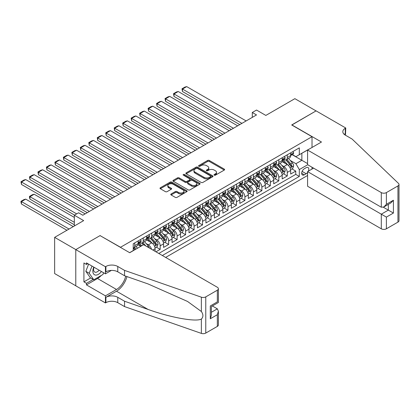 <?xml version="1.0" encoding="UTF-8"?>
<svg xmlns="http://www.w3.org/2000/svg" width="420" height="420" viewBox="0 0 420 420"><rect width="100%" height="100%" fill="white"/><g stroke="black" fill="none" stroke-linecap="round" stroke-linejoin="round"><path stroke-width="0.63" d="M214.263 175.172A0.824 0.478 0 0 0 215.428 175.172L224.264 170.074A1.176 0.677 0 0 0 224.611 169.591A1.176 0.677 0 0 0 224.264 169.113L209.297 160.466A1.176 0.677 0 0 0 207.632 160.466L198.791 165.569A0.824 0.478 0 0 0 198.55 165.905A0.824 0.478 0 0 0 198.791 166.241A0.824 0.478 0 0 0 199.957 166.241L201.101 165.58A3.764 2.173 0 0 1 206.425 165.58L207.674 166.304A3.764 2.173 0 0 1 208.777 167.837A3.764 2.173 0 0 1 207.674 169.376L206.53 170.037A0.824 0.478 0 0 0 206.288 170.373A0.824 0.478 0 0 0 206.53 170.709A0.824 0.478 0 0 0 207.695 170.709L208.834 170.047A3.764 2.173 0 0 1 214.158 170.047L215.408 170.767A3.764 2.173 0 0 1 216.51 172.305A3.764 2.173 0 0 1 215.408 173.843L214.263 174.5A0.824 0.478 0 0 0 214.022 174.835A0.824 0.478 0 0 0 214.263 175.172L214.263 174.5M171.119 193.988A1.176 0.677 0 0 0 170.772 194.465A1.176 0.677 0 0 0 171.119 194.948L175.319 197.374A1.176 0.677 0 0 0 176.983 197.374L186.795 191.704A1.176 0.677 0 0 0 187.142 191.226A1.176 0.677 0 0 0 186.795 190.743L171.822 182.102A1.176 0.677 0 0 0 170.163 182.102L160.346 187.766A1.176 0.677 0 0 0 160.004 188.249A1.176 0.677 0 0 0 160.346 188.727L165.422 191.657A1.176 0.677 0 0 0 167.081 191.657L171.281 189.231A1.176 0.677 0 0 0 171.628 188.753A1.176 0.677 0 0 0 171.281 188.27L168.767 186.821A3.145 1.817 0 0 1 167.848 185.535A3.145 1.817 0 0 1 169.79 183.855A3.145 1.817 0 0 1 173.219 184.249L183.073 189.94A3.145 1.817 0 0 1 183.997 191.226A3.145 1.817 0 0 1 182.054 192.901A3.145 1.817 0 0 1 178.626 192.507L176.983 191.562A1.176 0.677 0 0 0 175.319 191.562L171.119 193.988L171.119 194.948L175.319 192.538L175.319 191.562M100.186 235.678L120.524 247.27L312.023 136.705L291.69 124.966L316.05 110.901L294.866 98.669L265.844 115.427L256.526 110.045L252.289 112.492L256.526 114.938L82.814 215.229L78.577 212.783L74.34 215.229L74.34 225.992M100.186 235.531L75.826 249.596L54.642 237.363L83.664 220.61L74.34 215.229M201.185 182.438A1.176 0.677 0 0 0 202.85 182.438L212.662 176.773A1.176 0.677 0 0 0 213.008 176.29A1.176 0.677 0 0 0 212.662 175.812L197.689 167.165A1.176 0.677 0 0 0 196.03 167.165L186.212 172.835A1.176 0.677 0 0 0 185.871 173.313A1.176 0.677 0 0 0 186.212 173.796L201.185 182.438M183.671 175.35A0.824 0.478 0 0 1 184.506 175.471L184.506 174.489L199.731 183.278A1.176 0.677 0 0 1 200.072 183.755A1.176 0.677 0 0 1 199.731 184.238L189.913 189.903A1.176 0.677 0 0 1 188.249 189.903L173.282 181.262L173.282 180.301A1.176 0.677 0 0 0 172.935 180.779A1.176 0.677 0 0 0 173.282 181.262M173.282 180.301L177.482 177.875A1.176 0.677 0 0 1 179.146 177.875L185.215 181.382A1.176 0.677 0 0 0 186.879 181.382L189.667 179.771A1.176 0.677 0 0 0 190.008 179.293A1.176 0.677 0 0 0 189.667 178.81L183.346 175.161A0.824 0.478 0 0 1 183.104 174.825A0.824 0.478 0 0 1 183.614 174.389A0.824 0.478 0 0 1 184.506 174.489M75.784 285.773L54.642 273.567L54.642 237.363M155.941 251.822L160.178 249.375L156.324 247.149M154.66 238.702L156.791 239.93A4.793 2.767 60 0 1 160.178 245.805L163.569 243.847L163.569 247.417L168.651 244.482L164.797 242.256M163.133 233.814L165.265 235.042A4.793 2.767 60 0 1 168.651 240.912L172.042 238.954L172.042 242.524L177.125 239.589L173.271 237.363M171.607 228.921L173.738 230.15A4.793 2.767 60 0 1 177.125 236.019L180.516 234.061L180.516 237.631L185.598 234.696L181.745 232.47M180.08 224.028L182.212 225.257A4.793 2.767 60 0 1 185.598 231.126L188.99 229.168L188.99 232.743L194.072 229.808L190.218 227.582M188.554 219.135L190.685 220.364A4.793 2.767 60 0 1 194.072 226.233L197.463 224.28L197.463 227.85L202.545 224.915L198.691 222.689M197.027 214.242L199.159 215.471A4.793 2.767 60 0 1 202.545 221.34L205.936 219.387L205.936 222.957L211.019 220.022L207.165 217.796M205.501 209.349L207.632 210.578A4.793 2.767 60 0 1 211.019 216.452L214.41 214.494L214.41 218.064L219.492 215.129L215.639 212.903M213.974 204.461L216.106 205.69A4.793 2.767 60 0 1 219.492 211.559L222.884 209.601L222.884 213.171L227.966 210.236L224.112 208.01M222.448 199.568L224.579 200.797A4.793 2.767 60 0 1 227.966 206.666L231.357 204.708L231.357 208.278L236.439 205.343L232.585 203.117M230.921 194.675L233.053 195.904A4.793 2.767 60 0 1 236.439 201.773L239.831 199.815L239.831 203.39L244.913 200.45L241.059 198.224M239.395 189.782L241.526 191.011A4.793 2.767 60 0 1 244.913 196.88L248.304 194.922L248.304 198.497L253.386 195.562L249.533 193.337M247.868 184.889L250 186.118A4.793 2.767 60 0 1 253.386 191.987L256.778 190.034L256.778 193.604L261.859 190.669L258.006 188.444M256.347 179.996L258.473 181.225A4.793 2.767 60 0 1 261.859 187.1L265.251 185.141L265.251 188.711L270.333 185.777L266.48 183.55M264.821 175.109L266.947 176.332A4.793 2.767 60 0 1 270.333 182.207L273.725 180.248L273.725 183.818L278.806 180.884L274.953 178.658M273.294 170.216L275.42 171.444A4.793 2.767 60 0 1 278.806 177.314L282.198 175.355L282.198 178.925L287.28 175.991L287.28 172.421A4.793 2.767 -120 0 0 283.894 166.551L281.768 165.322M283.427 173.765L287.28 175.991M140.774 246.341L137.991 244.734M155.096 251.333L155.096 248.74A4.793 2.767 -120 0 0 151.704 242.87L146.465 239.841M151.505 249.26A4.793 2.767 60 0 0 148.318 244.823L146.186 243.595M163.569 243.847A4.793 2.767 -120 0 0 160.178 237.977L154.938 234.948M172.042 238.954A4.793 2.767 -120 0 0 168.651 233.084L163.411 230.06M180.516 234.061A4.793 2.767 -120 0 0 177.125 228.191L171.885 225.167M188.99 229.168A4.793 2.767 -120 0 0 185.598 223.298L180.359 220.274M197.463 224.28A4.793 2.767 -120 0 0 194.072 218.405L188.832 215.381M205.936 219.387A4.793 2.767 -120 0 0 202.545 213.512L197.305 210.488M214.41 214.494A4.793 2.767 -120 0 0 211.019 208.625L205.779 205.595M222.884 209.601A4.793 2.767 -120 0 0 219.492 203.732L214.253 200.708M231.357 204.708A4.793 2.767 -120 0 0 227.966 198.839L222.726 195.815M239.831 199.815A4.793 2.767 -120 0 0 236.439 193.946L231.2 190.922M248.304 194.922A4.793 2.767 -120 0 0 244.913 189.053L239.673 186.029M256.778 190.034A4.793 2.767 -120 0 0 253.386 184.159L248.147 181.136M265.251 185.141A4.793 2.767 -120 0 0 261.859 179.272L256.62 176.243M273.725 180.248A4.793 2.767 -120 0 0 270.333 174.379L265.094 171.35M282.198 175.355A4.793 2.767 -120 0 0 278.806 169.486L273.567 166.462M308.348 171.171A3.717 2.147 120 0 0 308.033 167.491A3.717 2.147 120 0 0 306.18 167.674L304.316 168.751A3.717 2.147 120 0 0 301.885 172.027A3.717 2.147 120 0 0 302.458 175.004A3.717 2.147 120 0 0 304.316 174.82L306.18 173.744A3.717 2.147 120 0 0 307.577 172.468M165.643 257.423L307.577 175.476M312.023 136.705L312.023 147.472M312.023 167.234L312.023 169.045M162.341 255.512L299.313 176.431L299.313 169.585L295.927 163.711L290.241 160.429M129.633 252.677L133.234 250.598L133.234 243.747L299.313 147.861L299.313 154.712L308.637 149.425M307.703 164.74L299.313 169.585M139.797 242.645L139.844 242.671A4.793 2.767 60 0 0 142.238 242.907L145.63 240.954A4.793 2.767 -120 0 0 146.622 238.76L146.622 236.019M148.271 237.757L148.318 237.778A4.793 2.767 60 0 0 150.712 238.019L154.103 236.061A4.793 2.767 -120 0 0 155.096 233.867L155.096 231.126M156.744 232.864L156.791 232.89A4.793 2.767 60 0 0 159.185 233.126L162.577 231.168A4.793 2.767 -120 0 0 163.569 228.974L163.569 226.233M165.218 227.971L165.265 227.997A4.793 2.767 60 0 0 167.659 228.233L171.05 226.275A4.793 2.767 -120 0 0 172.042 224.081L172.042 221.34M173.691 223.078L173.738 223.104A4.793 2.767 60 0 0 176.132 223.34L179.524 221.382A4.793 2.767 -120 0 0 180.516 219.188L180.516 216.452M182.165 218.185L182.212 218.211A4.793 2.767 60 0 0 184.606 218.447L187.997 216.494A4.793 2.767 -120 0 0 188.99 214.3L188.99 211.559M190.638 213.292L190.685 213.318A4.793 2.767 60 0 0 193.079 213.554L196.471 211.601A4.793 2.767 -120 0 0 197.463 209.407L197.463 206.666M199.112 208.399L199.159 208.425A4.793 2.767 60 0 0 201.553 208.666L204.944 206.708A4.793 2.767 -120 0 0 205.936 204.514L205.936 201.773M207.585 203.511L207.632 203.532A4.793 2.767 60 0 0 210.026 203.774L213.418 201.815A4.793 2.767 -120 0 0 214.41 199.621L214.41 196.88M216.059 198.618L216.106 198.644A4.793 2.767 60 0 0 218.5 198.881L221.891 196.922A4.793 2.767 -120 0 0 222.884 194.728L222.884 191.987M224.532 193.725L224.579 193.751A4.793 2.767 60 0 0 226.973 193.988L230.365 192.029A4.793 2.767 -120 0 0 231.357 189.835L231.357 187.094M233.006 188.832L233.053 188.858A4.793 2.767 60 0 0 235.447 189.095L238.838 187.136A4.793 2.767 -120 0 0 239.831 184.942L239.831 182.207M241.479 183.939L241.526 183.965A4.793 2.767 60 0 0 243.92 184.202L247.312 182.249A4.793 2.767 -120 0 0 248.304 180.054L248.304 177.314M249.953 179.046L250 179.072A4.793 2.767 60 0 0 252.394 179.309L255.785 177.356A4.793 2.767 -120 0 0 256.778 175.161L256.778 172.421M258.426 174.158L258.473 174.179A4.793 2.767 60 0 0 260.867 174.421L264.259 172.463A4.793 2.767 -120 0 0 265.251 170.268L265.251 167.528M266.899 169.265L266.947 169.291A4.793 2.767 60 0 0 269.341 169.528L272.732 167.57A4.793 2.767 -120 0 0 273.725 165.375L273.725 162.635M275.373 164.372L275.42 164.399A4.793 2.767 60 0 0 277.814 164.635L281.206 162.677A4.793 2.767 -120 0 0 282.198 160.482L282.198 157.742M158.781 253.459L295.754 174.379L295.754 171.097L290.671 174.037L290.671 170.462A4.793 2.767 -120 0 0 287.28 164.593L282.041 161.569M283.846 159.479L283.894 159.506A4.793 2.767 -120 0 0 286.288 159.742A4.793 2.767 -120 0 0 287.28 157.547L287.28 154.807M286.288 159.742L289.679 157.784A4.793 2.767 -120 0 0 290.671 155.589L290.671 152.854M134.757 242.865L134.757 245.606A4.793 2.767 60 0 1 133.765 247.8A4.793 2.767 60 0 1 133.234 247.994M133.765 247.8L137.156 245.847A4.793 2.767 -120 0 0 138.149 243.653L138.149 240.912M143.231 237.977L143.231 240.713A4.793 2.767 60 0 1 142.238 242.907M151.704 233.084L151.704 235.825A4.793 2.767 60 0 1 150.712 238.019M160.178 228.191L160.178 230.932A4.793 2.767 60 0 1 159.185 233.126M168.651 223.298L168.651 226.039A4.793 2.767 60 0 1 167.659 228.233M177.125 218.405L177.125 221.146A4.793 2.767 60 0 1 176.132 223.34M185.598 213.512L185.598 216.253A4.793 2.767 60 0 1 184.606 218.447M194.072 208.625L194.072 211.36A4.793 2.767 60 0 1 193.079 213.554M202.545 203.732L202.545 206.472A4.793 2.767 60 0 1 201.553 208.666M211.019 198.839L211.019 201.579A4.793 2.767 60 0 1 210.026 203.774M219.492 193.946L219.492 196.686A4.793 2.767 60 0 1 218.5 198.881M227.966 189.053L227.966 191.793A4.793 2.767 60 0 1 226.973 193.988M236.439 184.159L236.439 186.9A4.793 2.767 60 0 1 235.447 189.095M244.913 179.272L244.913 182.007A4.793 2.767 60 0 1 243.92 184.202M253.386 174.379L253.386 177.119A4.793 2.767 60 0 1 252.394 179.309M261.859 169.486L261.859 172.226A4.793 2.767 60 0 1 260.867 174.421M270.333 164.593L270.333 167.333A4.793 2.767 60 0 1 269.341 169.528M278.806 159.7L278.806 162.44A4.793 2.767 60 0 1 277.814 164.635M278.806 177.314L278.806 180.884M270.333 182.207L270.333 185.777M261.859 187.1L261.859 190.669M253.386 191.987L253.386 195.562M244.913 196.88L244.913 200.45M236.439 201.773L236.439 205.343M227.966 206.666L227.966 210.236M219.492 211.559L219.492 215.129M211.019 216.452L211.019 220.022M202.545 221.34L202.545 224.915M194.072 226.233L194.072 229.808M185.598 231.126L185.598 234.696M177.125 236.019L177.125 239.589M168.651 240.912L168.651 244.482M160.178 245.805L160.178 249.375M295.927 163.711L301.859 160.288L301.859 153.242L308.637 149.331M292.152 154.686L307.577 163.59M292.32 154.586L295.927 156.665L299.313 154.712M252.289 112.492L252.289 117.385M291.9 168.872L295.754 171.097M295.754 174.379L299.313 176.431M214.594 175.292L215.408 174.82A3.764 2.173 0 0 0 216.51 173.282L216.51 172.305M208.777 167.837L208.777 168.819A3.764 2.173 0 0 1 207.674 170.352L206.855 170.825M224.264 169.113L224.264 170.074L209.297 161.448A1.176 0.677 0 0 0 207.632 161.448L199.122 166.357M212.662 175.812L212.662 176.773L197.689 168.147A1.176 0.677 0 0 0 196.03 168.147L186.228 173.801L186.212 172.835M210.583 176.626A0.824 0.478 0 0 0 210.824 176.29A0.824 0.478 0 0 0 210.583 175.954L197.442 168.368A0.824 0.478 0 0 0 196.277 168.368L195.069 169.066A3.764 2.173 0 0 0 193.966 170.599A3.764 2.173 0 0 0 195.069 172.137L204.052 177.324A3.764 2.173 0 0 0 209.375 177.324L210.583 176.626L210.583 177.608A0.824 0.478 0 0 0 210.824 177.272L210.824 176.29M193.966 170.599L193.966 171.581A3.764 2.173 0 0 0 195.069 173.114L195.069 172.137M210.583 177.608L209.375 178.3A3.764 2.173 0 0 1 204.052 178.3L195.069 173.114M173.297 181.272L177.482 178.852L177.482 177.875M190.008 179.293L190.008 180.269A1.176 0.677 0 0 1 189.667 180.752L186.879 182.359A1.176 0.677 0 0 1 185.215 182.359L179.146 178.852A1.176 0.677 0 0 0 177.482 178.852M184.506 175.471L199.715 184.249M191.515 185.021A3.145 1.817 0 0 0 194.943 185.414A3.145 1.817 0 0 0 196.886 183.734A3.145 1.817 0 0 0 195.967 182.448L192.491 180.442A1.176 0.677 0 0 0 190.827 180.442L188.044 182.054A1.176 0.677 0 0 0 187.698 182.532A1.176 0.677 0 0 0 188.044 183.015L191.515 185.021L191.515 185.997A3.145 1.817 0 0 0 194.943 186.391A3.145 1.817 0 0 0 196.886 184.711L196.886 183.734M187.698 182.532L187.698 183.514A1.176 0.677 0 0 0 188.044 183.992L188.044 183.015M191.515 185.997L188.044 183.992M183.997 191.226L183.997 192.203A3.145 1.817 0 0 1 182.054 193.883A3.145 1.817 0 0 1 178.626 193.489L176.983 192.538A1.176 0.677 0 0 0 175.319 192.538M167.848 185.535L167.848 186.512A3.145 1.817 0 0 0 168.767 187.798L168.767 186.821M171.266 189.242L168.767 187.798M186.779 191.714L171.822 183.078A1.176 0.677 0 0 0 170.163 183.078L160.361 188.738M290.598 169.622L292.793 168.362L293.638 165.916A3.176 1.832 -120 0 0 292.399 162.934L288.53 158.45M287.752 164.903L283.327 159.778M182.464 111.074L222.841 134.384L165.517 101.288L165.049 98.574L168.016 96.862L169.754 96.395L165.517 98.842L165.517 101.288M285.233 163.411L282.665 160.44A7.607 4.394 -120 0 0 282.429 160.172M285.857 159.915L289.774 164.451A3.176 1.832 60 0 1 290.908 166.635C291.385 167.276 291.721 167.081 291.921 166.047A3.176 1.832 -120 0 0 290.792 163.863L286.918 159.38M286.088 159.841L290.294 164.714A1.617 0.935 60 0 1 290.703 165.344L291.921 166.047M290.908 166.635L291.139 167.013M241.904 123.375L182.464 89.056L182.464 91.502L239.789 124.598M292.919 151.557L293.638 152.801A3.176 1.832 60 0 1 292.981 154.208L291.37 155.138A3.176 1.832 -120 0 0 291.921 154.408L291.858 154.124M246.141 120.929L186.701 86.609L182.464 89.056L181.997 88.788L184.963 87.077L186.701 86.609M290.776 155.284L290.792 155.284A3.176 1.832 -120 0 0 291.37 155.138M291.512 154.166L291.921 154.408C291.721 153.925 291.385 154.124 290.908 154.991A3.176 1.832 60 0 1 290.671 155.442M182.464 91.502L181.997 88.788M93.781 267.104A7.791 4.499 120 0 0 95.608 275.084A7.791 4.499 120 0 0 101.42 271.514M94.043 267.257A5.334 3.077 120 0 0 94.694 272.029A5.334 3.077 120 0 0 95.477 272.27A5.334 3.077 120 0 0 99.152 270.207M103.604 272.774L102.937 274.496L93.791 279.778L90.4 277.82L85.827 271.315L88.615 264.122M93.791 279.778L89.213 273.273L92.006 266.081M85.827 271.315L89.213 273.273M313.593 168.142L307.577 171.612L307.577 186.239L381.297 228.805L381.297 214.174L388.332 210.116L388.332 204.383M307.577 171.612L386.379 217.109L386.379 228.805L397.945 222.128L397.945 185.923A3.596 2.074 0 0 0 399 184.453A3.596 2.074 0 0 0 398.48 183.383L352.065 139.03L345.282 135.119A8.389 4.841 180 0 1 342.825 131.691A8.389 4.841 180 0 1 345.282 128.268L345.749 128L316.092 110.875L291.816 125.039M291.816 124.892L321.473 142.018L307.577 150.04L381.297 192.602A3.596 2.074 0 0 0 386.379 192.602L397.945 185.923M345.749 128L345.497 135.24M307.577 150.04L307.577 164.666L381.297 207.228L381.297 192.602M399 184.453L399 220.658A3.596 2.074 180 0 1 397.945 222.128M386.379 228.805A3.596 2.074 180 0 1 381.297 228.805M344.227 134.374A8.389 4.841 180 0 1 345.282 133.623L345.282 128.268M383.329 207.228L393.414 213.05L386.379 217.109M386.379 192.602L386.379 204.293L383.838 206.976L381.297 207.228M386.379 204.293L393.414 200.23L390.873 202.918L383.838 206.976M143.614 244.703L217.334 287.264A3.596 2.074 -0 0 1 218.384 288.729A3.596 2.074 -0 0 1 217.334 290.199L205.769 296.877L205.769 333.081A3.596 2.074 180 0 1 201.364 333.391L124.546 306.59L117.768 302.673A8.389 4.841 -0 0 0 105.903 302.673L105.441 302.946L75.784 285.82L75.784 249.617L100.06 235.604L129.717 252.725L143.614 244.703M124.546 306.59L124.546 301.229L148.103 309.451C170.615 317.562 195.767 322.108 201.364 319.074C203.406 316.985 203.406 314.459 201.364 311.504L187.546 301.455L148.103 283.962L124.546 275.741L117.768 271.829A8.389 4.841 -0 0 0 105.903 271.829L105.903 266.474L105.441 266.742L75.784 249.617M124.546 275.741L124.546 270.385L117.768 266.474A8.389 4.841 -0 0 0 105.903 266.474M148.103 309.451L116.498 291.202L105.903 297.318A8.389 4.841 -0 0 1 117.768 297.318L124.546 301.229M217.334 326.403L217.334 314.711L218.384 311.168L218.384 324.933A3.596 2.074 180 0 1 217.334 326.403L205.769 333.081M201.364 311.504L201.364 297.187L124.546 270.385M101.252 275.468A13.482 7.786 -60 0 1 97.519 278.507L86.457 284.891L86.457 283.327L93.198 279.437M87.817 263.66L86.457 264.442L83.916 262.973L83.916 281.857L86.457 283.327M86.457 264.442L86.457 262.878L105.441 273.835L105.441 266.742M105.441 302.946L105.441 295.848L116.498 289.464A13.482 7.786 120 0 0 125.675 276.134M86.457 284.891L105.441 295.848M212.368 305.975L217.334 308.837L218.384 311.168M116.498 291.202A15.608 9.009 120 0 0 126.934 276.575M111.358 270.417L105.441 273.835M201.364 297.187A3.596 2.074 -0 0 0 205.769 296.877M83.916 281.857L90.652 277.967M217.334 314.711L210.299 318.769L211.355 315.226L211.355 306.558L218.384 302.5L218.384 288.729M210.299 318.769L210.299 305.954C211.669 306.742 211.669 306.742 210.299 305.954L217.334 301.891C218.704 302.683 218.704 302.683 217.334 301.891L217.334 290.199M282.125 174.515L284.314 173.25L285.164 170.803A3.176 1.832 -120 0 0 283.925 167.827L280.056 163.343M279.279 169.796L274.853 164.672M173.99 115.962L214.368 139.277L157.043 106.181L156.576 103.467L159.542 101.75L161.28 101.288L157.043 103.735L157.043 106.181M276.759 168.304L274.192 165.328A7.607 4.394 -120 0 0 273.956 165.065M277.384 164.808L281.3 169.339A3.176 1.832 60 0 1 282.434 171.528C282.907 172.168 283.248 171.969 283.447 170.94A3.176 1.832 -120 0 0 282.319 168.756L278.444 164.273M277.615 164.734L281.82 169.607A1.617 0.935 60 0 1 282.23 170.237L283.447 170.94M282.434 171.528L282.665 171.906M273.651 179.408L275.84 178.143L276.691 175.697A3.176 1.832 -120 0 0 275.452 172.715L271.582 168.236M270.806 174.689L266.38 169.565M165.517 120.855L205.895 144.17L148.57 111.074L148.103 108.355L151.069 106.643L152.806 106.181L148.57 108.628L148.57 111.074M268.286 173.197L265.718 170.221A7.607 4.394 -120 0 0 265.482 169.958M268.91 169.701L272.827 174.232A3.176 1.832 60 0 1 273.961 176.421C274.433 177.061 274.774 176.862 274.974 175.833A3.176 1.832 -120 0 0 273.845 173.644L269.971 169.166M269.141 169.628L273.346 174.494A1.617 0.935 60 0 1 273.756 175.13L274.974 175.833M273.961 176.421L274.192 176.799M265.178 184.301L267.367 183.036L268.217 180.59A3.176 1.832 -120 0 0 266.978 177.608L263.109 173.124M262.332 179.582L257.906 174.458M157.043 125.748L197.421 149.058L140.096 115.962L139.629 113.248L142.595 111.536L144.333 111.074L140.096 113.521L140.096 115.962M259.812 178.085L257.245 175.114A7.607 4.394 -120 0 0 257.009 174.851M260.437 174.589L264.353 179.125A3.176 1.832 60 0 1 265.487 181.314C265.96 181.949 266.301 181.755 266.5 180.726A3.176 1.832 -120 0 0 265.372 178.537L261.497 174.053M260.668 174.515L264.873 179.387A1.617 0.935 60 0 1 265.283 180.023L266.5 180.726M265.487 181.314L265.718 181.687M256.704 189.194L258.893 187.929L259.744 185.483A3.176 1.832 -120 0 0 258.505 182.501L254.636 178.017M253.859 184.469L249.433 179.351M148.57 130.641L188.947 153.951L131.623 120.855L131.155 118.141L134.122 116.429L135.859 115.962L131.623 118.409L131.623 120.855M251.339 182.978L248.771 180.007A7.607 4.394 -120 0 0 248.535 179.739M251.963 179.482L255.88 184.018A3.176 1.832 60 0 1 257.014 186.207C257.486 186.842 257.828 186.648 258.027 185.619A3.176 1.832 -120 0 0 256.898 183.43L253.024 178.946M252.194 179.408L256.399 184.28A1.617 0.935 60 0 1 256.809 184.916L258.027 185.619M257.014 186.207L257.245 186.58M233.431 128.268L173.99 93.949L173.99 96.395L231.315 129.491M284.445 156.445L285.164 157.694A3.176 1.832 60 0 1 284.508 159.101L282.896 160.03A3.176 1.832 -120 0 0 283.447 159.296L283.385 159.017M237.668 125.822L178.227 91.502L173.99 93.949L173.523 93.681L176.489 91.97L178.227 91.502M282.303 160.178L282.319 160.178A3.176 1.832 -120 0 0 282.896 160.03M283.038 159.059L283.447 159.296C283.248 158.818 282.912 159.017 282.434 159.884A3.176 1.832 60 0 1 282.198 160.335M173.99 96.395L173.523 93.681M224.957 133.161L165.049 98.574M275.971 161.338L276.691 162.587A3.176 1.832 60 0 1 276.034 163.994L274.423 164.923A3.176 1.832 -120 0 0 274.974 164.189L274.911 163.91M229.194 130.714L169.754 96.395M273.83 165.071L273.845 165.071A3.176 1.832 -120 0 0 274.423 164.923M274.565 163.952L274.974 164.189C274.774 163.711 274.439 163.905 273.961 164.777A3.176 1.832 60 0 1 273.725 165.228M216.484 138.054L156.576 103.467M267.498 166.231L268.217 167.48A3.176 1.832 60 0 1 267.561 168.882L265.949 169.811A3.176 1.832 -120 0 0 266.5 169.082L266.438 168.798M220.721 135.608L161.28 101.288M265.356 169.964L265.372 169.964A3.176 1.832 -120 0 0 265.949 169.811M266.091 168.845L266.5 169.082C266.301 168.604 265.965 168.798 265.487 169.669A3.176 1.832 60 0 1 265.251 170.121M208.01 142.947L148.103 108.355M259.024 171.124L259.744 172.373A3.176 1.832 60 0 1 259.088 173.775L257.476 174.704A3.176 1.832 -120 0 0 258.027 173.975L257.959 173.691M212.247 140.501L152.806 106.181M256.882 174.857L256.898 174.857A3.176 1.832 -120 0 0 257.476 174.704M257.618 173.738L258.027 173.975C257.828 173.497 257.491 173.691 257.014 174.562A3.176 1.832 60 0 1 256.778 175.014M248.231 194.087L250.42 192.822L251.27 190.376A3.176 1.832 -120 0 0 250.031 187.394L246.162 182.91M245.385 189.362L240.959 184.238M140.096 135.534L180.474 158.844L123.149 125.748L122.682 123.034L125.648 121.322L127.386 120.855L123.149 123.302L123.149 125.748M242.865 187.871L240.298 184.9A7.607 4.394 -120 0 0 240.061 184.632M243.49 184.375L247.406 188.911A3.176 1.832 60 0 1 248.54 191.095C249.013 191.735 249.354 191.541 249.553 190.512A3.176 1.832 -120 0 0 248.425 188.323L244.55 183.839M243.721 184.301L247.926 189.173A1.617 0.935 60 0 1 248.335 189.809L249.553 190.512M248.54 191.095L248.771 191.473M199.537 147.835L139.629 113.248M250.551 176.017L251.27 177.261A3.176 1.832 60 0 1 250.614 178.668L249.002 179.597A3.176 1.832 -120 0 0 249.553 178.868L249.485 178.584M203.774 145.394L144.333 111.074M248.409 179.744L248.425 179.744A3.176 1.832 -120 0 0 249.002 179.597M249.144 178.631L249.553 178.868C249.354 178.39 249.018 178.584 248.54 179.456A3.176 1.832 60 0 1 248.304 179.907M239.757 198.975L241.946 197.715L242.797 195.269A3.176 1.832 -120 0 0 241.558 192.286L237.689 187.803M236.912 194.255L232.486 189.131M131.623 140.427L172.001 163.737L114.676 130.641L114.209 127.927L117.175 126.215L118.913 125.748L114.676 128.195L114.676 130.641M234.392 192.764L231.824 189.793A7.607 4.394 -120 0 0 231.588 189.525M235.016 189.268L238.933 193.804A3.176 1.832 60 0 1 240.067 195.988C240.539 196.628 240.881 196.434 241.08 195.4A3.176 1.832 -120 0 0 239.951 193.216L236.077 188.732M235.247 189.194L239.453 194.066A1.617 0.935 60 0 1 239.862 194.696L241.08 195.4M240.067 195.988L240.298 196.366M191.063 152.728L131.155 118.141M242.078 180.91L242.797 182.154A3.176 1.832 60 0 1 242.141 183.561L240.529 184.49A3.176 1.832 -120 0 0 241.08 183.761L241.012 183.477M195.3 150.281L135.859 115.962M239.935 184.637L239.951 184.637A3.176 1.832 -120 0 0 240.529 184.49M240.671 183.524L241.08 183.761C240.881 183.283 240.545 183.477 240.067 184.343A3.176 1.832 60 0 1 239.831 184.8M231.284 203.868L233.473 202.603L234.323 200.161A3.176 1.832 -120 0 0 233.084 197.179L229.215 192.696M228.438 199.148L224.012 194.024M123.149 145.32L163.527 168.63L106.202 135.534L105.735 132.82L108.701 131.108L110.439 130.641L106.202 133.088L106.202 135.534M225.918 197.657L223.351 194.68A7.607 4.394 -120 0 0 223.115 194.418M226.543 194.161L230.459 198.691A3.176 1.832 60 0 1 231.593 200.881C232.066 201.521 232.407 201.322 232.607 200.293A3.176 1.832 -120 0 0 231.478 198.109L227.603 193.625M226.774 194.087L230.979 198.959A1.617 0.935 60 0 1 231.389 199.589L232.607 200.293M231.593 200.881L231.824 201.259M182.59 157.621L122.682 123.034M233.604 185.803L234.323 187.047A3.176 1.832 60 0 1 233.667 188.454L232.055 189.383A3.176 1.832 -120 0 0 232.607 188.648L232.538 188.37M186.827 155.174L127.386 120.855M231.462 189.53L231.478 189.53A3.176 1.832 -120 0 0 232.055 189.383M232.197 188.412L232.607 188.648C232.407 188.171 232.071 188.37 231.593 189.236A3.176 1.832 60 0 1 231.357 189.688M222.81 208.761L224.999 207.496L225.85 205.049A3.176 1.832 -120 0 0 224.611 202.067L220.742 197.589M219.965 204.041L215.539 198.917M114.676 150.208L155.053 173.523L97.729 140.427L97.261 137.713L100.228 135.996L101.966 135.534L97.729 137.981L97.729 140.427M217.445 202.55L214.877 199.573A7.607 4.394 -120 0 0 214.641 199.311M218.069 199.054L221.986 203.584A3.176 1.832 60 0 1 223.115 205.774C223.592 206.414 223.934 206.215 224.133 205.186A3.176 1.832 -120 0 0 223.004 202.997L219.13 198.518M218.3 198.98L222.506 203.852A1.617 0.935 60 0 1 222.915 204.482L224.133 205.186M223.115 205.774L223.346 206.152M174.116 162.514L114.209 127.927M225.131 190.691L225.85 191.94A3.176 1.832 60 0 1 225.194 193.347L223.582 194.276A3.176 1.832 -120 0 0 224.133 193.541L224.065 193.263M178.353 160.067L118.913 125.748M222.989 194.423L223.004 194.423A3.176 1.832 -120 0 0 223.582 194.276M223.724 193.305L224.133 193.541C223.934 193.064 223.597 193.258 223.115 194.129A3.176 1.832 60 0 1 222.884 194.581M214.337 213.654L216.526 212.389L217.376 209.942A3.176 1.832 -120 0 0 216.137 206.96L212.268 202.477M211.491 208.934L207.065 203.81M106.202 155.101L146.58 178.411L89.255 145.32L88.788 142.601L91.754 140.889L93.492 140.427L89.255 142.874L89.255 145.32M208.971 207.443L206.404 204.466A7.607 4.394 -120 0 0 206.167 204.204M209.596 203.947L213.512 208.478A3.176 1.832 60 0 1 214.641 210.667C215.119 211.302 215.46 211.108 215.66 210.079A3.176 1.832 -120 0 0 214.531 207.89L210.656 203.406M209.827 203.868L214.032 208.74A1.617 0.935 60 0 1 214.441 209.375L215.66 210.079M214.641 210.667L214.872 211.045M165.643 167.407L105.735 132.82M216.657 195.584L217.376 196.833A3.176 1.832 60 0 1 216.72 198.235L215.108 199.164A3.176 1.832 -120 0 0 215.66 198.434L215.591 198.156M169.88 164.96L110.439 130.641M214.515 199.316L214.531 199.316A3.176 1.832 -120 0 0 215.108 199.164M215.25 198.198L215.66 198.434C215.46 197.957 215.124 198.151 214.641 199.022A3.176 1.832 60 0 1 214.41 199.474M205.863 218.547L208.052 217.282L208.903 214.835A3.176 1.832 -120 0 0 207.664 211.853L203.794 207.37M203.018 213.822L198.592 208.703M97.729 159.994L138.107 183.304L80.782 150.208L80.314 147.494L83.281 145.782L85.019 145.32L80.782 147.761L80.782 150.208M200.498 212.331L197.93 209.359A7.607 4.394 -120 0 0 197.694 209.097M201.122 208.834L205.039 213.371A3.176 1.832 60 0 1 206.167 215.56C206.645 216.195 206.987 216.001 207.186 214.972A3.176 1.832 -120 0 0 206.052 212.783L202.183 208.299M201.353 208.761L205.559 213.633A1.617 0.935 60 0 1 205.968 214.268L207.186 214.972M206.167 215.56L206.399 215.933M157.169 172.3L97.261 137.713M208.184 200.477L208.903 201.726A3.176 1.832 60 0 1 208.241 203.128L206.635 204.057A3.176 1.832 -120 0 0 207.186 203.327L207.118 203.044M161.406 169.853L101.966 135.534M206.041 204.209L206.052 204.209A3.176 1.832 -120 0 0 206.635 204.057M206.777 203.091L207.186 203.327C206.987 202.85 206.651 203.044 206.167 203.915A3.176 1.832 60 0 1 205.936 204.367M197.39 223.44L199.579 222.175L200.429 219.728A3.176 1.832 -120 0 0 199.19 216.746L195.321 212.263M194.544 218.715L190.118 213.596M89.255 164.887L129.633 188.197L72.308 155.101L71.841 152.387L74.807 150.675L76.545 150.208L72.308 152.654L72.308 155.101M192.024 217.224L189.457 214.253A7.607 4.394 -120 0 0 189.221 213.985M192.649 213.728L196.565 218.264A3.176 1.832 60 0 1 197.694 220.447C198.172 221.088 198.513 220.894 198.713 219.865A3.176 1.832 -120 0 0 197.578 217.675L193.709 213.192M192.88 213.654L197.085 218.526A1.617 0.935 60 0 1 197.495 219.161L198.713 219.865M197.694 220.447L197.925 220.826M148.696 177.188L88.788 142.601M199.71 205.37L200.429 206.619A3.176 1.832 60 0 1 199.768 208.021L198.161 208.95A3.176 1.832 -120 0 0 198.713 208.22L198.644 207.937M152.933 174.746L93.492 140.427M197.568 209.102L197.578 209.102A3.176 1.832 -120 0 0 198.161 208.95M198.303 207.984L198.713 208.22C198.513 207.743 198.177 207.937 197.694 208.808A3.176 1.832 60 0 1 197.463 209.26M188.916 228.328L191.105 227.068L191.956 224.621A3.176 1.832 -120 0 0 190.717 221.639L186.847 217.156M186.071 223.608L181.645 218.484M80.782 169.78L121.16 193.09L63.835 159.994L63.368 157.279L66.334 155.568L68.072 155.101L63.835 157.547L63.835 159.994M183.55 222.117L180.983 219.146A7.607 4.394 -120 0 0 180.747 218.878M184.175 218.621L188.092 223.157A3.176 1.832 60 0 1 189.221 225.341C189.698 225.981 190.04 225.787 190.239 224.758A3.176 1.832 -120 0 0 189.105 222.569L185.236 218.085M184.406 218.547L188.612 223.419A1.617 0.935 60 0 1 189.021 224.049L190.239 224.758M189.221 225.341L189.452 225.719M140.222 182.081L80.314 147.494M191.237 210.263L191.956 211.507A3.176 1.832 60 0 1 191.294 212.914L189.688 213.843A3.176 1.832 -120 0 0 190.239 213.113L190.171 212.83M144.459 179.634L85.019 145.32M189.095 213.99L189.105 213.99A3.176 1.832 -120 0 0 189.688 213.843M189.829 212.877L190.239 213.113C190.04 212.636 189.703 212.83 189.221 213.701A3.176 1.832 60 0 1 188.99 214.153M180.442 233.221L182.632 231.961L183.482 229.514A3.176 1.832 -120 0 0 182.243 226.532L178.374 222.049M177.597 228.501L173.171 223.377M72.308 174.673L112.686 197.983L55.361 164.887L54.894 162.172L57.86 160.461L59.598 159.994L55.361 162.44L55.361 164.887M175.077 227.01L172.51 224.039A7.607 4.394 -120 0 0 172.274 223.771M175.702 223.514L179.618 228.044A3.176 1.832 60 0 1 180.747 230.234C181.225 230.874 181.566 230.68 181.766 229.646A3.176 1.832 -120 0 0 180.632 227.462L176.762 222.978M175.933 223.44L180.138 228.312A1.617 0.935 60 0 1 180.547 228.942L181.766 229.646M180.747 230.234L180.978 230.612M131.749 186.974L71.841 152.387M182.763 215.156L183.482 216.4A3.176 1.832 60 0 1 182.821 217.807L181.214 218.736A3.176 1.832 -120 0 0 181.766 218.006L181.697 217.723M135.986 184.527L76.545 150.208M180.621 218.883L180.632 218.883A3.176 1.832 -120 0 0 181.214 218.736M181.356 217.765L181.766 218.006C181.566 217.523 181.225 217.723 180.747 218.589A3.176 1.832 60 0 1 180.516 219.041M171.969 238.114L174.158 236.849L175.009 234.402A3.176 1.832 -120 0 0 173.77 231.42L169.901 226.942M169.124 233.394L164.698 228.27M63.835 179.566L104.213 202.876L46.888 169.78L46.421 167.066L49.387 165.349L51.124 164.887L46.888 167.333L46.888 169.78M166.603 231.903L164.036 228.926A7.607 4.394 -120 0 0 163.8 228.664M167.228 228.407L171.145 232.937A3.176 1.832 60 0 1 172.274 235.127C172.751 235.767 173.093 235.567 173.292 234.539A3.176 1.832 -120 0 0 172.158 232.355L168.289 227.871M167.459 228.333L171.665 233.205A1.617 0.935 60 0 1 172.074 233.835L173.292 234.539M172.274 235.127L172.505 235.505M123.275 191.867L63.368 157.279M174.29 220.043L175.009 221.293A3.176 1.832 60 0 1 174.347 222.7L172.741 223.629A3.176 1.832 -120 0 0 173.292 222.894L173.224 222.616M127.512 189.42L68.072 155.101M172.148 223.776L172.158 223.776A3.176 1.832 -120 0 0 172.741 223.629M172.883 222.658L173.292 222.894C173.093 222.416 172.751 222.616 172.274 223.482A3.176 1.832 60 0 1 172.042 223.934M163.496 243.007L165.685 241.742L166.535 239.295A3.176 1.832 -120 0 0 165.296 236.313L161.427 231.835M160.65 238.287L156.224 233.163M55.361 184.453L95.739 207.769L38.414 174.673L37.947 171.953L40.913 170.242L42.651 169.78L38.414 172.226L38.414 174.673M158.13 236.796L155.563 233.819A7.607 4.394 -120 0 0 155.327 233.557M158.755 233.299L162.671 237.83A3.176 1.832 60 0 1 163.8 240.02C164.278 240.655 164.619 240.46 164.819 239.431A3.176 1.832 -120 0 0 163.684 237.242L159.815 232.764M158.986 233.221L163.191 238.093A1.617 0.935 60 0 1 163.601 238.728L164.819 239.431M163.8 240.02L164.031 240.398M114.802 196.76L54.894 162.172M165.811 224.936L166.535 226.186A3.176 1.832 60 0 1 165.874 227.593L164.267 228.522A3.176 1.832 -120 0 0 164.819 227.787L164.75 227.509M119.039 194.313L59.598 159.994M163.674 228.669L163.684 228.669A3.176 1.832 -120 0 0 164.267 228.522M164.409 227.551L164.819 227.787C164.619 227.309 164.278 227.504 163.8 228.375A3.176 1.832 60 0 1 163.569 228.827M155.022 247.9L157.211 246.635L158.062 244.188A3.176 1.832 -120 0 0 156.823 241.206L152.953 236.722M152.177 243.18L147.751 238.056M46.888 189.347L87.266 212.657L29.941 179.56L29.474 176.846L32.44 175.135L34.178 174.673L29.941 177.119L29.941 179.56M149.656 241.684L147.089 238.712A7.607 4.394 -120 0 0 146.853 238.45M150.281 238.187L154.198 242.723A3.176 1.832 60 0 1 155.327 244.913C155.804 245.548 156.146 245.353 156.345 244.325A3.176 1.832 -120 0 0 155.211 242.135L151.342 237.652M150.512 238.114L154.718 242.986A1.617 0.935 60 0 1 155.127 243.621L156.345 244.325M155.327 244.913L155.558 245.285M106.328 201.653L46.421 167.066M157.337 229.829L158.062 231.079A3.176 1.832 60 0 1 157.4 232.481L155.794 233.41A3.176 1.832 -120 0 0 156.345 232.68L156.277 232.397M110.565 199.206L51.124 164.887M155.201 233.562L155.211 233.562A3.176 1.832 -120 0 0 155.794 233.41M155.935 232.444L156.345 232.68C156.146 232.202 155.804 232.397 155.327 233.268A3.176 1.832 60 0 1 155.096 233.72M149.42 248.057A3.176 1.832 -120 0 0 148.349 246.099L144.48 241.616M141.729 245.789L139.277 242.949M38.414 194.24L74.555 215.103L21.467 184.453L21 181.739L23.966 180.028L25.704 179.56L21.467 182.007L21.467 184.453M140.91 246.262L138.616 243.605A7.607 4.394 -120 0 0 138.38 243.338M145.84 245.989L142.868 242.545M142.039 243.007L143.54 244.745M141.808 243.08L143.341 244.86M97.855 206.546L37.947 171.953M148.864 234.722L149.588 235.972A3.176 1.832 60 0 1 148.927 237.374L147.32 238.303A3.176 1.832 -120 0 0 147.872 237.573L147.803 237.29M102.092 204.099L42.651 169.78M146.727 238.455L146.738 238.455A3.176 1.832 -120 0 0 147.32 238.303M147.462 237.337L147.872 237.573C147.672 237.095 147.331 237.29 146.853 238.161A3.176 1.832 60 0 1 146.622 238.613M74.34 222.322L29.941 196.686L34.178 194.24L74.34 217.429M137.492 248.236L136.007 246.509M29.941 199.133L29.474 197.395L29.474 196.418L29.941 196.686L29.941 199.133L74.34 224.768M135.886 249.165L134.395 247.438M133.565 247.9L135.067 249.638M133.334 247.973L134.867 249.753M29.474 196.418L32.44 194.707L34.178 194.24M89.381 211.433L29.474 176.846M140.39 239.615L141.115 240.859A3.176 1.832 60 0 1 140.453 242.267L138.847 243.196A3.176 1.832 -120 0 0 139.398 242.466L139.33 242.183M93.618 208.987L34.178 174.673M138.254 243.343L138.264 243.343A3.176 1.832 -120 0 0 138.847 243.196M138.989 242.23L139.398 242.466C139.198 241.988 138.857 242.183 138.38 243.054A3.176 1.832 60 0 1 138.149 243.506M69.043 229.047L21.467 201.579L25.704 199.133L73.28 226.601M21.467 204.026L21 202.288L21 201.311L21.467 201.579L21.467 204.026L66.927 230.27M21 201.311L23.966 199.595L25.704 199.133M76.671 213.88L21 181.739M85.145 213.88L25.704 179.56M148.318 244.823L151.704 242.87M156.791 239.93L160.178 237.977M165.265 235.042L168.651 233.084M173.738 230.15L177.125 228.191M182.212 225.257L185.598 223.298M190.685 220.364L194.072 218.405M199.159 215.471L202.545 213.512M207.632 210.578L211.019 208.625M216.106 205.69L219.492 203.732M224.579 200.797L227.966 198.839M233.053 195.904L236.439 193.946M241.526 191.011L244.913 189.053M250 186.118L253.386 184.159M258.473 181.225L261.859 179.272M266.947 176.332L270.333 174.379M275.42 171.444L278.806 169.486M283.894 166.551L287.28 164.593M287.28 157.547L290.671 155.589M134.757 245.606L138.149 243.653M143.231 240.713L146.622 238.76M151.704 235.825L155.096 233.867M160.178 230.932L163.569 228.974M168.651 226.039L172.042 224.081M177.125 221.146L180.516 219.188M185.598 216.253L188.99 214.3M194.072 211.36L197.463 209.407M202.545 206.472L205.936 204.514M211.019 201.579L214.41 199.621M219.492 196.686L222.884 194.728M227.966 191.793L231.357 189.835M236.439 186.9L239.831 184.942M244.913 182.007L248.304 180.054M253.386 177.119L256.778 175.161M261.859 172.226L265.251 170.268M270.333 167.333L273.725 165.375M278.806 162.44L282.198 160.482M287.28 172.421L290.671 170.462M152.849 250.037L155.096 248.74M302.117 171.397L306.18 173.744M301.686 173.303L304.316 174.82M215.408 174.82L215.408 173.843M206.53 170.709L206.53 170.037M207.674 170.352L207.674 169.376M198.791 166.241L198.791 165.569M207.632 161.448L207.632 160.466M209.297 161.448L209.297 160.466M196.03 168.147L196.03 167.165M197.689 168.147L197.689 167.165M204.052 178.3L204.052 177.324M209.375 178.3L209.375 177.324M179.146 178.852L179.146 177.875M185.215 182.359L185.215 181.382M186.879 182.359L186.879 181.382M189.667 180.752L189.667 179.771M199.731 184.238L199.731 183.278M176.983 192.538L176.983 191.562M178.626 193.489L178.626 192.507M171.281 189.231L171.281 188.27M160.346 188.727L160.346 187.766M170.163 183.078L170.163 182.102M171.822 183.078L171.822 182.102M186.795 191.704L186.795 190.743M290.115 167.995L293.617 165.974M290.792 163.863L292.399 162.934M288.256 165.322L289.774 164.451M293.617 152.765L290.671 154.466M393.414 200.23L393.414 213.05M117.768 271.829L117.768 266.474M117.768 297.318L117.768 302.673M201.364 333.391L201.364 319.074M105.903 297.318L105.903 302.673M97.519 278.507L116.498 289.464M211.355 312.291L217.334 308.837M281.642 172.888L285.143 170.867M282.319 168.756L283.925 167.827M279.783 170.216L281.3 169.339M273.168 177.781L276.67 175.76M273.845 173.644L275.452 172.715M271.31 175.109L272.827 174.232M264.695 182.674L268.196 180.653M265.372 178.537L266.978 177.608M262.836 180.002L264.353 179.125M256.221 187.567L259.723 185.546M256.898 183.43L258.505 182.501M254.363 184.889L255.88 184.018M285.143 157.657L282.198 159.359M276.67 162.55L273.725 164.252M268.196 167.444L265.251 169.145M259.723 172.337L256.778 174.032M247.748 192.454L251.249 190.439M248.425 188.323L250.031 187.394M245.889 189.782L247.406 188.911M251.249 177.23L248.304 178.925M239.274 197.347L242.776 195.326M239.951 193.216L241.558 192.286M237.416 194.675L238.933 193.804M242.776 182.117L239.831 183.818M230.8 202.241L234.302 200.219M231.478 198.109L233.084 197.179M228.942 199.568L230.459 198.691M234.302 187.01L231.357 188.711M222.327 207.134L225.829 205.112M223.004 202.997L224.611 202.067M220.469 204.461L221.986 203.584M225.829 191.903L222.884 193.604M213.853 212.027L217.355 210.005M214.531 207.89L216.137 206.96M211.995 209.354L213.512 208.478M217.355 196.796L214.41 198.497M205.38 216.919L208.882 214.898M206.052 212.783L207.664 211.853M203.522 214.247L205.039 213.371M208.882 201.689L205.936 203.39M196.907 221.807L200.408 219.791M197.578 217.675L199.19 216.746M195.048 219.135L196.565 218.264M200.408 206.582L197.463 208.278M188.433 226.7L191.935 224.679M189.105 222.569L190.717 221.639M186.575 224.028L188.092 223.157M191.935 211.47L188.99 213.171M179.959 231.593L183.461 229.572M180.632 227.462L182.243 226.532M178.101 228.921L179.618 228.044M183.461 216.363L180.516 218.064M171.486 236.486L174.988 234.465M172.158 232.355L173.77 231.42M169.628 233.814L171.145 232.937M174.988 221.256L172.042 222.957M163.013 241.379L166.514 239.358M163.684 237.242L165.296 236.313M161.154 238.707L162.671 237.83M166.514 226.149L163.569 227.85M154.539 246.272L158.041 244.251M155.211 242.135L156.823 241.206M152.68 243.6L154.198 242.723M158.041 231.042L155.096 232.743M147.189 246.766L148.349 246.099M149.567 235.935L146.622 237.631M141.094 240.823L138.149 242.524"/></g></svg>
